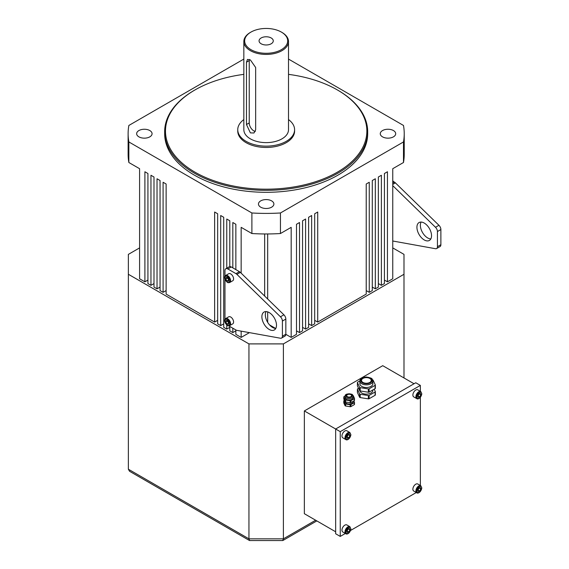 <?xml version="1.0" encoding="UTF-8"?>
<svg xmlns="http://www.w3.org/2000/svg" width="569" height="569" viewBox="0 0 569 569"><rect width="100%" height="100%" fill="white"/><g stroke="black" fill="none" stroke-linecap="round" stroke-linejoin="round"><path stroke-width="0.85" d="M228.752 325.845L235.979 330.013A4.061 2.347 -120 0 0 236.91 330.376L280.46 338.228A4.061 2.347 -120 0 0 281.555 338.071A4.061 2.347 -120 0 0 282.395 336.215L282.395 321.051L285.837 319.067L285.837 334.223A4.061 2.347 -120 0 1 284.998 336.08L281.555 338.071M282.395 321.051A4.061 2.347 60 0 0 280.46 316.798L283.903 314.806A4.061 2.347 60 0 1 285.837 319.067M283.903 314.806L240.353 272.38A4.061 2.347 60 0 0 239.421 271.662L231.291 266.968A4.061 2.347 60 0 0 229.257 266.769L225.815 268.753A4.061 2.347 60 0 1 227.842 268.959L231.291 266.968M280.46 316.798L236.91 274.372L240.353 272.38M227.842 268.959L235.979 273.653A4.061 2.347 60 0 1 236.91 274.372M224.968 276.193L224.968 270.616A4.061 2.347 60 0 1 225.815 268.753M224.968 279.272L224.968 319.287M269.187 312.573A10.327 5.96 60 0 1 275.937 321.677A10.327 5.96 60 0 1 274.35 329.956A10.327 5.96 60 0 1 264.023 323.989A10.327 5.96 60 0 1 264.023 312.061A10.327 5.96 60 0 1 269.187 312.573M275.78 328.448A10.327 5.96 60 0 1 267.466 321.997A10.327 5.96 60 0 1 266.043 311.577M227.564 320.674A2.027 1.174 -120 0 0 228.119 322.146L227.529 320.624M228.731 323.05L228.119 322.146A2.027 1.174 -120 0 0 228.759 322.836M227.486 320.56L228.802 322.488L228.582 324.259L227.052 324.102L225.737 322.182L225.957 320.411L227.486 320.56M225.673 318.569L228.681 316.826A4.061 2.347 60 0 1 233.368 320.61A4.061 2.347 60 0 1 232.742 323.861L229.727 325.603C228.411 325.923 227.586 325.845 227.266 325.354C223.66 322.132 224.414 318.832 225.673 318.569A4.061 2.347 60 0 1 230.353 322.353A4.061 2.347 60 0 1 229.727 325.603M228.717 323.142L227.052 324.102M227.458 321.186L225.737 322.182M227.564 277.572A2.027 1.174 -120 0 0 228.119 279.052L227.529 277.523M228.731 279.948L228.119 279.052A2.027 1.174 -120 0 0 228.759 279.742M227.486 277.466L228.802 279.386L228.582 281.157L227.052 281.008L225.737 279.08L225.957 277.309L227.486 277.466M225.673 275.467L228.681 273.732A4.061 2.347 60 0 1 233.368 277.508A4.061 2.347 60 0 1 232.742 280.759L229.727 282.501C228.411 282.829 227.586 282.743 227.266 282.252C223.66 279.03 224.414 275.73 225.673 275.467A4.061 2.347 60 0 1 230.353 279.251A4.061 2.347 60 0 1 229.727 282.501M228.717 280.04L227.052 281.008M227.458 278.085L225.737 279.08M392.752 181.162L394.466 182.151A4.061 2.347 60 0 1 395.398 182.869L438.941 225.296A4.061 2.347 60 0 1 440.883 229.549L440.883 244.713L437.433 246.697L437.433 231.54A4.061 2.347 60 0 0 435.498 227.287L392.752 185.643M392.752 241.007L435.498 248.717A4.061 2.347 -120 0 0 436.594 248.561A4.061 2.347 -120 0 0 437.433 246.697M436.594 248.561L440.043 246.569A4.061 2.347 -120 0 0 440.883 244.713M421.081 222.066A10.327 5.96 -120 0 0 427.675 237.942A10.327 5.96 -120 0 0 430.818 238.93M424.225 239.926A10.327 5.96 -120 0 0 429.396 240.438A10.327 5.96 -120 0 0 429.396 228.51A10.327 5.96 -120 0 0 419.061 222.55A10.327 5.96 -120 0 0 417.482 230.829A10.327 5.96 -120 0 0 424.225 239.926M139.59 249.883L139.59 168.701L128.857 162.506L128.857 141.951L251.889 212.977L251.889 233.532L241.156 227.344L241.156 273.17M139.59 168.701L139.59 278.767L144.896 281.833L144.896 171.767L147.926 173.517L147.926 283.582L150.963 285.332L150.963 175.266L153.993 177.016L153.993 287.082L157.023 288.832L157.023 178.766L160.06 180.515L160.06 290.581L163.09 292.338L163.09 182.265L166.12 184.015L166.12 294.088L214.634 322.09L214.634 212.024L217.664 213.773L217.664 323.846L220.694 325.596L220.694 215.523L223.724 217.273L223.724 327.346L226.761 329.095L226.761 324.977M226.761 268.212L226.761 219.022L229.791 220.779L229.791 266.591L229.791 220.779M226.761 329.095L229.791 327.346L229.791 326.442L229.791 330.845L232.821 332.595L232.821 328.192M232.821 267.857L232.821 222.529L235.858 224.278L235.858 269.606L235.851 224.278M232.821 332.595L235.851 330.845L235.851 329.942L235.858 334.344L241.156 337.41L241.156 331.137M296.492 224.278L299.522 222.529L299.522 332.595L296.492 330.845L296.492 224.278L296.492 334.344L291.186 337.41L291.186 227.344L280.453 233.532L280.453 212.977L403.485 141.951L403.485 162.506L392.752 168.701L392.752 249.883M302.559 220.779L305.589 219.022L305.589 329.095L302.559 327.346L302.559 220.779L302.559 330.845L299.522 332.595M308.618 217.273L311.648 215.523L311.648 325.596L308.618 323.839L308.618 217.273L308.618 327.346L305.589 329.095M314.685 213.773L317.715 212.024L317.715 322.09L314.685 320.34L314.685 213.773L314.685 323.839L311.648 325.596M366.223 184.015L369.26 182.265L369.26 292.331L366.223 290.581L366.223 184.015L366.223 294.088L317.715 322.09M372.29 180.515L375.32 178.766L375.32 288.832L372.29 287.082L372.29 180.515L372.29 290.581L369.26 292.331M378.357 177.016L381.386 175.266L381.386 285.332L378.357 283.582L378.357 177.016L378.357 287.082L375.32 288.832M384.416 173.517L387.446 171.76L387.446 281.833L384.416 280.083L384.416 173.517L384.416 283.582L381.386 285.332M392.752 168.701L392.752 278.767L387.446 281.833M403.485 141.951A138.054 79.703 0 0 0 404.225 133.701A138.054 79.703 0 0 0 403.485 125.457L288.504 59.076M243.838 59.076L128.857 125.457A138.054 79.703 0 0 0 128.117 133.701A138.054 79.703 0 0 0 128.857 141.951M128.857 162.506A138.054 79.703 180 0 1 128.117 154.256L128.117 133.701M280.453 233.532A138.054 79.703 180 0 1 251.889 233.532M404.225 133.701L404.225 154.256A138.054 79.703 180 0 1 403.485 162.506M382.532 136.852A7.717 4.452 0 0 0 390.939 137.819A7.717 4.452 0 0 0 395.697 133.701A7.717 4.452 0 0 0 387.987 129.248A7.717 4.452 0 0 0 380.27 133.701A7.717 4.452 0 0 0 382.532 136.852M138.907 136.852A7.717 4.452 0 0 0 147.314 137.819A7.717 4.452 0 0 0 152.072 133.701A7.717 4.452 0 0 0 144.362 129.248A7.717 4.452 0 0 0 136.645 133.701A7.717 4.452 0 0 0 138.907 136.852M260.716 207.18A7.717 4.452 0 0 0 269.123 208.147A7.717 4.452 0 0 0 273.888 204.029A7.717 4.452 0 0 0 266.171 199.577A7.717 4.452 0 0 0 258.461 204.029A7.717 4.452 0 0 0 260.716 207.18M164.661 131.716L164.661 133.701A101.51 58.607 0 0 0 194.392 175.145A101.51 58.607 0 0 0 305.02 187.848A101.51 58.607 0 0 0 367.681 133.701L367.681 131.716A101.51 58.607 180 0 1 305.02 185.857A101.51 58.607 180 0 1 194.392 173.154A101.51 58.607 180 0 1 164.661 131.716A101.51 58.607 180 0 1 194.392 90.272L194.968 89.945A100.699 58.138 0 0 0 194.968 172.158A100.699 58.138 0 0 0 337.374 172.158A100.699 58.138 0 0 0 337.374 89.945A100.699 58.138 0 0 0 288.504 74.361M251.889 212.977A138.054 79.703 0 0 0 280.453 212.977M220.694 325.596L223.724 323.846L223.724 217.273M214.634 322.09L217.664 320.34L217.664 213.773M144.896 281.833L147.926 280.083L147.926 173.517M163.09 292.338L166.12 290.581L166.12 184.015M157.023 288.832L160.053 287.082L160.053 180.515M150.963 285.332L153.993 283.582L153.993 177.016M267.686 233.959L267.686 299.017M267.686 311.89L267.686 322.374M269.614 324.956L275.652 328.441M285.837 334.323L291.186 337.41M241.156 337.41L249.435 332.63M264.656 296.058L264.656 233.959M337.374 89.945L337.95 90.272A101.51 58.607 180 0 1 367.681 131.716M243.838 74.361A100.699 58.138 0 0 0 194.968 89.945M243.838 119.575A28.422 16.409 0 0 0 237.75 129.725L237.75 131.048A28.422 16.409 0 0 0 246.071 142.655A28.422 16.409 0 0 0 277.046 146.212A28.422 16.409 0 0 0 294.593 131.048L294.593 129.725A28.422 16.409 0 0 0 288.504 119.575M237.75 129.725A28.422 16.409 0 0 0 246.071 141.325A28.422 16.409 0 0 0 277.046 144.889A28.422 16.409 0 0 0 294.593 129.725M243.838 41.537L243.838 129.725A22.333 12.895 0 0 0 250.381 138.843A22.333 12.895 0 0 0 274.72 141.638A22.333 12.895 0 0 0 288.504 129.725L288.504 41.537A22.333 12.895 180 0 1 274.72 53.45A22.333 12.895 180 0 1 250.381 50.655A22.333 12.895 180 0 1 243.838 41.537A22.333 12.895 180 0 1 250.381 32.419L250.957 32.092A21.522 12.426 0 0 0 250.957 49.659A21.522 12.426 0 0 0 281.392 49.659A21.522 12.426 0 0 0 281.392 32.092A21.522 12.426 0 0 0 250.957 32.092M261.15 43.777A7.105 4.104 0 0 0 268.895 44.666A7.105 4.104 0 0 0 273.276 40.876A7.105 4.104 0 0 0 266.171 36.772A7.105 4.104 0 0 0 259.066 40.876A7.105 4.104 0 0 0 261.15 43.777M281.392 32.092L281.961 32.419A22.333 12.895 180 0 1 288.504 41.537M250.381 59.937L255.659 67.498L255.659 129.824L253.966 133.004L250.381 132.876L246.469 124.526L246.469 62.199L247.472 59.418L250.381 59.937M249.357 59.446A6.494 3.748 -120 0 0 249.236 60.599L249.236 122.925A6.494 3.748 -120 0 0 255.332 131.46M346.656 531.041L347.737 528.964L349.366 528.381L349.914 529.867L348.833 531.944L347.204 532.527L346.656 531.041A2.027 1.174 120 0 0 347.652 529.91L346.685 531.105M348.171 528.807L347.652 529.91A2.027 1.174 120 0 0 347.986 528.871M345.824 533.722L342.808 531.979A4.061 2.347 -60 0 1 342.019 529.476A4.061 2.347 -60 0 1 343.996 525.784A4.061 2.347 -60 0 1 346.87 524.945L349.885 526.688L350.902 528.942C349.914 533.679 346.685 534.675 345.824 533.722A4.061 2.347 -60 0 1 345.034 531.218A4.061 2.347 -60 0 1 347.012 527.527A4.061 2.347 -60 0 1 349.885 526.688M348.192 528.871L349.914 529.867M347.111 530.948L348.833 531.944M346.656 436.885L347.737 434.808L349.366 434.225L349.914 435.712L348.833 437.789L347.204 438.372L346.656 436.885A2.027 1.174 120 0 0 347.652 435.754L346.685 436.949M348.171 434.652L347.652 435.754A2.027 1.174 120 0 0 347.986 434.716M345.824 439.567L342.808 437.824A4.061 2.347 -60 0 1 342.019 435.321A4.061 2.347 -60 0 1 343.996 431.629A4.061 2.347 -60 0 1 346.87 430.79L349.885 432.532L350.902 434.787C349.914 439.524 346.685 440.52 345.824 439.567A4.061 2.347 -60 0 1 345.034 437.063A4.061 2.347 -60 0 1 347.012 433.372A4.061 2.347 -60 0 1 349.885 432.532M348.192 434.716L349.914 435.712M347.111 436.793L348.833 437.789M128.359 274.272L128.359 469.212L248.945 538.836L248.945 343.896L128.359 274.272L128.359 254.379L139.59 247.899M392.752 247.899L403.99 254.379L403.99 274.272L283.398 343.896L283.398 538.836L315.639 520.222M403.99 377.951L403.99 274.272M248.945 343.896L283.398 343.896M282.686 540.55L283.398 538.836L248.945 538.836L249.656 540.55L282.686 540.55M249.435 540.493L129.547 471.274L128.359 469.212M417.575 395.939L418.656 393.862L420.285 393.279L420.832 394.772L419.751 396.842L418.123 397.432L417.575 395.939A2.027 1.174 120 0 0 418.571 394.815L417.596 396.003M419.083 393.712L418.571 394.815A2.027 1.174 120 0 0 418.905 393.776M416.743 398.62L413.727 396.885A4.061 2.347 -60 0 1 412.938 394.381A4.061 2.347 -60 0 1 414.915 390.683A4.061 2.347 -60 0 1 417.788 389.85L420.804 391.586L421.821 393.84C420.832 398.584 417.596 399.58 416.743 398.62A4.061 2.347 -60 0 1 415.953 396.116A4.061 2.347 -60 0 1 417.923 392.425A4.061 2.347 -60 0 1 420.804 391.586M419.111 393.776L420.832 394.772M418.03 395.853L419.751 396.842M368.349 392.226L368.349 388.911L360.198 387.645L360.198 390.967L368.349 392.226A0.811 0.469 0 0 0 369.132 392.105L375.099 388.655A0.811 0.469 0 0 0 375.312 388.207L375.312 385.135M375.099 388.655L375.099 385.341L369.132 388.791L369.132 392.105M372.581 379.857A0.811 0.469 0 0 1 373.129 380.184L375.312 384.893A0.811 0.469 0 0 1 375.341 385.014L375.341 388.328M357.439 385.682A0.811 0.469 0 0 0 357.439 385.924L359.622 390.633L359.622 387.318L357.439 382.61A0.811 0.469 0 0 1 357.652 382.155L359.885 380.867M359.622 387.318A0.811 0.469 0 0 0 360.198 387.645M359.622 390.633A0.811 0.469 0 0 0 360.198 390.967M368.349 388.911A0.811 0.469 0 0 0 369.132 388.791M359.622 393.947A0.811 0.469 0 0 0 360.198 394.281L360.198 397.596A0.811 0.469 180 0 1 359.622 397.262L359.622 393.947L357.439 389.239A0.811 0.469 0 0 1 357.652 388.791L358.534 388.278M368.349 395.54A0.811 0.469 0 0 0 369.132 395.419L369.132 398.734A0.811 0.469 180 0 1 368.349 398.855L368.349 395.54L360.198 394.281M375.312 391.764L375.312 394.836A0.811 0.469 180 0 1 375.099 395.291L375.099 391.977L369.132 395.419M375.099 391.977A0.811 0.469 0 0 0 375.312 391.522L374.217 389.168M372.873 389.943L372.873 390.384A6.494 3.748 180 0 1 366.82 394.125A6.494 3.748 180 0 1 359.942 390.896M369.132 398.734L375.099 395.291M360.198 397.596L368.349 398.855M357.439 389.239L357.439 392.56L359.622 397.262M372.873 383.748A6.494 3.748 180 0 1 366.372 387.503A6.494 3.748 180 0 1 359.878 383.748L359.878 381.095A6.494 3.748 180 0 0 361.784 383.748A6.494 3.748 180 0 0 368.861 384.566A6.494 3.748 180 0 0 372.873 381.095L372.873 383.748M369.822 378.449A4.872 2.817 180 0 1 371.244 380.433A4.872 2.817 180 0 1 366.372 383.25A4.872 2.817 180 0 1 361.5 380.433A4.872 2.817 180 0 1 364.509 377.837A4.872 2.817 180 0 1 369.822 378.449M414.033 383.748L382.738 365.682L304.358 410.939L304.358 513.707L335.653 531.78M420.356 391.33L420.356 385.405L415.761 382.759L335.653 429.005L304.358 410.939M420.356 485.485L420.356 397.361M420.356 385.405L340.248 431.658L335.653 429.005L335.653 533.765L340.248 536.418L345.376 533.459M340.248 431.658L340.248 536.418M350.604 530.443L416.295 492.519M417.582 490.108A2.027 1.174 120 0 0 418.571 488.97L417.596 490.158M419.083 487.868L418.571 488.97A2.027 1.174 120 0 0 418.905 487.932M418.123 491.588L417.575 490.094L418.656 488.017L420.285 487.434L420.832 488.927L419.751 490.997L418.123 491.588M416.743 492.775L413.727 491.04A4.061 2.347 -60 0 1 412.938 488.529A4.061 2.347 -60 0 1 414.915 484.838A4.061 2.347 -60 0 1 417.788 484.006L420.804 485.741L421.821 487.996C420.832 492.733 417.596 493.736 416.743 492.775A4.061 2.347 -60 0 1 415.953 490.272A4.061 2.347 -60 0 1 417.923 486.58A4.061 2.347 -60 0 1 420.804 485.741M419.111 487.932L420.832 488.927M418.03 490.001L419.751 490.997M350.148 402.731L350.148 400.74L345.625 400.043L345.625 402.034L350.148 402.731A0.811 0.469 0 0 0 350.938 402.61L354.252 400.697A0.811 0.469 0 0 0 354.459 400.242L354.459 398.499M354.252 400.697L354.252 398.705L350.938 400.619L350.938 402.61M352.958 395.384A0.811 0.469 0 0 1 353.249 395.64L354.459 398.257A0.811 0.469 0 0 1 354.487 398.378L354.487 400.363M343.832 398.841A0.811 0.469 0 0 0 343.832 399.082L345.049 401.7L345.049 399.708L343.832 397.098A0.811 0.469 0 0 1 344.046 396.643L345.113 396.024M345.049 399.708A0.811 0.469 0 0 0 345.625 400.043M345.049 401.7A0.811 0.469 0 0 0 345.625 402.034M350.148 400.74A0.811 0.469 0 0 0 350.938 400.619M345.049 403.691A0.811 0.469 0 0 0 345.625 404.018L345.625 406.01A0.811 0.469 180 0 1 345.049 405.676L345.049 403.691L343.832 401.074A0.811 0.469 0 0 1 344.046 400.619L344.444 400.391M350.148 404.723A0.811 0.469 0 0 0 350.938 404.602L350.938 406.586A0.811 0.469 180 0 1 350.148 406.707L350.148 404.723L345.625 404.018M354.459 402.475L354.459 404.225A0.811 0.469 180 0 1 354.252 404.673L354.252 402.688L350.938 404.602M354.252 402.688A0.811 0.469 0 0 0 354.459 402.233L353.854 400.925M353.207 401.294L353.207 401.65A4.061 2.347 180 0 1 349.252 403.997A4.061 2.347 180 0 1 345.091 401.771M350.938 406.586L354.252 404.673M345.625 406.01L350.148 406.707M343.832 401.074L343.832 403.065L345.049 405.676M353.207 397.674A4.061 2.347 180 0 1 349.146 400.021A4.061 2.347 180 0 1 345.091 397.674L345.091 396.351A4.061 2.347 180 0 0 346.279 398.008A4.061 2.347 180 0 0 350.703 398.513A4.061 2.347 180 0 0 353.207 396.351L353.207 397.674M350.874 394.694A2.44 1.408 180 0 1 351.585 395.683A2.44 1.408 180 0 1 349.146 397.091A2.44 1.408 180 0 1 346.713 395.683A2.44 1.408 180 0 1 348.214 394.388A2.44 1.408 180 0 1 350.874 394.694M282.395 336.215L285.837 334.223M235.979 273.653L239.421 271.662M229.527 322.559A3.45 1.992 -120 0 0 225.331 319.501A3.45 1.992 -120 0 0 226.946 324.942A3.45 1.992 -120 0 0 229.527 322.559M229.527 279.464A3.45 1.992 -120 0 0 225.331 276.399A3.45 1.992 -120 0 0 226.946 281.84A3.45 1.992 -120 0 0 229.527 279.464M395.398 182.869L392.752 184.399M394.466 182.151L392.752 183.14M438.941 225.296L435.498 227.287M440.883 229.549L437.433 231.54M393.115 181.369A4.061 2.347 -120 0 0 392.752 181.056M249.236 60.599L246.469 62.199M249.236 122.925L246.469 124.526M345.888 531.311A3.45 1.992 120 0 0 349.096 532.648A3.45 1.992 120 0 0 349.878 527.399A3.45 1.992 120 0 0 345.888 531.311M345.888 437.156A3.45 1.992 120 0 0 349.096 438.493A3.45 1.992 120 0 0 349.878 433.244A3.45 1.992 120 0 0 345.888 437.156M416.807 396.216A3.45 1.992 120 0 0 420.007 397.546A3.45 1.992 120 0 0 420.797 392.297A3.45 1.992 120 0 0 416.807 396.216M357.439 382.61L357.439 385.924M362.353 382.759A5.683 3.279 0 0 0 371.863 381.287A5.683 3.279 0 0 0 364.907 377.268A5.683 3.279 0 0 0 362.353 382.759M416.807 490.371A3.45 1.992 120 0 0 420.007 491.701A3.45 1.992 120 0 0 420.797 486.452A3.45 1.992 120 0 0 416.807 490.371M343.832 397.098L343.832 399.082M346.848 397.013A3.25 1.878 0 0 0 352.289 396.173A3.25 1.878 0 0 0 348.306 393.876A3.25 1.878 0 0 0 346.848 397.013M393.826 181.781L392.752 180.807M282.907 540.493L316.826 520.905M357.41 382.489L357.41 385.803M375.341 391.643L375.341 394.957M357.41 389.118L357.41 392.432M372.873 381.095C371.5 378.762 373.997 378.499 366.408 377.005C362.282 377.339 360.106 378.705 359.878 381.095M343.804 396.977L343.804 398.961M354.487 402.354L354.487 404.346M343.804 400.953L343.804 402.944M353.207 396.351C352.787 394.936 352.275 394.225 351.67 394.225C347.126 393.499 344.935 394.21 345.091 396.351"/></g></svg>
